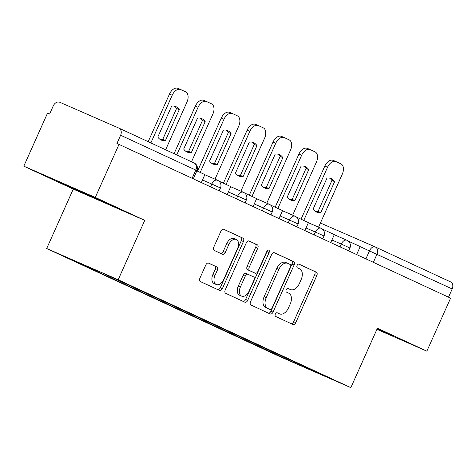 <?xml version="1.0" encoding="UTF-8"?>
<svg xmlns="http://www.w3.org/2000/svg" width="476" height="476" viewBox="0 0 476 476"><rect width="100%" height="100%" fill="white"/><g stroke="black" fill="none" stroke-linecap="round" stroke-linejoin="round"><path stroke-width="0.71" d="M275.33 314.112A2.005 1.255 113.6 0 0 275.652 316.475L292.96 324.495A2.868 1.797 113.6 0 0 292.978 324.507A2.868 1.797 113.6 0 0 295.757 322.639L316.814 275.562A2.868 1.797 113.6 0 0 316.356 272.195L299.047 264.168A2.005 1.255 113.6 0 0 299.029 264.162A2.005 1.255 113.6 0 0 297.089 265.471A2.005 1.255 113.6 0 0 297.411 267.833L299.648 268.869A9.169 5.748 113.6 0 1 301.118 279.656L299.362 283.577A9.169 5.748 113.6 0 1 290.479 289.563A9.169 5.748 113.6 0 1 290.408 289.527L288.164 288.492A2.005 1.255 113.6 0 0 288.153 288.486A2.005 1.255 113.6 0 0 286.207 289.795A2.005 1.255 113.6 0 0 286.528 292.151L288.771 293.192A9.169 5.748 113.6 0 1 290.241 303.974L288.486 307.901A9.169 5.748 113.6 0 1 279.602 313.88A9.169 5.748 113.6 0 1 279.525 313.851L277.288 312.809A2.005 1.255 113.6 0 0 277.27 312.803A2.005 1.255 113.6 0 0 275.33 314.112M208.601 263.121A2.868 1.797 113.6 0 0 208.577 263.115A2.868 1.797 113.6 0 0 205.799 264.983L199.896 278.192A2.868 1.797 113.6 0 0 200.354 281.56L219.573 290.473A2.868 1.797 113.6 0 0 219.597 290.485A2.868 1.797 113.6 0 0 222.375 288.611L243.426 241.54A2.868 1.797 113.6 0 0 242.968 238.167L223.75 229.259A2.868 1.797 113.6 0 0 223.726 229.248A2.868 1.797 113.6 0 0 220.947 231.116L213.813 247.068A2.868 1.797 113.6 0 0 214.271 250.441L222.5 254.255A2.868 1.797 113.6 0 0 222.524 254.261A2.868 1.797 113.6 0 0 225.297 252.393L228.837 244.485A7.664 4.802 113.6 0 1 236.263 239.482A7.664 4.802 113.6 0 1 237.554 248.526L223.69 279.513A7.664 4.802 113.6 0 1 216.265 284.517A7.664 4.802 113.6 0 1 214.974 275.473L217.282 270.308A2.868 1.797 113.6 0 0 216.824 266.935L208.553 263.103M118.179 279.757L144.752 220.346L95.301 197.415L119.018 144.395L450.588 298.137L426.871 351.151L377.42 328.226L350.842 387.637L118.179 279.757L46.678 248.526L279.341 356.399L350.842 387.637M250.554 301.677A2.868 1.797 113.6 0 0 251.013 305.051L270.231 313.964A2.868 1.797 113.6 0 0 270.255 313.97A2.868 1.797 113.6 0 0 273.034 312.101L294.091 265.031A2.868 1.797 113.6 0 0 293.632 261.657L274.408 252.744A2.868 1.797 113.6 0 0 274.384 252.738A2.868 1.797 113.6 0 0 271.612 254.606L250.554 301.677M244.902 302.218L225.684 293.305A2.868 1.797 113.6 0 1 225.225 289.932L246.282 242.861A2.868 1.797 113.6 0 1 249.055 240.993A2.868 1.797 113.6 0 0 249.055 240.993L257.308 244.813A2.868 1.797 113.6 0 1 257.766 248.186L249.222 267.274A2.868 1.797 113.6 0 0 249.686 270.648L255.142 273.176A2.868 1.797 113.6 0 0 255.166 273.188A2.868 1.797 113.6 0 0 257.938 271.32L266.828 251.441A2.005 1.255 113.6 0 1 268.773 250.132A2.005 1.255 113.6 0 1 269.113 252.5L247.704 300.356A2.868 1.797 113.6 0 1 244.926 302.224A2.868 1.797 113.6 0 1 244.902 302.218M95.301 197.415L23.8 166.178L47.517 113.163L49.599 114.073L53.294 105.815A5.837 4.552 -65.1 0 1 59.851 102.304L118.839 128.074A5.837 4.552 -65.1 0 1 118.911 128.109L194.089 162.965A5.837 4.552 114.9 0 1 195.803 170.081L120.624 135.226A5.837 4.552 -65.1 0 0 118.911 128.109M23.8 166.178L73.256 189.109L46.678 248.526M119.018 144.395L116.929 143.484L120.624 135.226M375.38 247.026L450.415 281.816A5.837 4.552 114.9 0 1 450.486 281.846A5.837 4.552 114.9 0 1 452.2 288.962L360.183 246.663M448.529 297.179L452.2 288.962M376.927 329.332L426.871 351.151M301.368 365.056L329.285 378.128L294.263 362.831L266.381 349.902L267.452 349.33M96.884 270.546L96.116 270.957L91.219 268.815L266.381 349.902M96.116 270.957L68.235 258.028L103.256 273.331L301.403 365.205M377.022 329.112L393.027 336.11L377.248 328.607M144.752 220.346L73.256 189.109M57.644 181.225L89.672 196.076L112.901 206.221L80.872 191.37L57.644 181.225M261.931 346.766L261.485 347.766M294.263 362.831L294.793 362.004M62.207 183.218L62.047 183.575M89.916 195.529L89.672 196.076M277.014 312.738L277.443 312.94A9.169 5.748 113.6 0 0 277.514 312.97A9.169 5.748 113.6 0 0 277.591 313.006M288.468 288.682A9.169 5.748 113.6 0 1 288.397 288.652A9.169 5.748 113.6 0 1 288.325 288.617L287.891 288.42M291.199 323.68A2.868 1.797 113.6 0 0 293.674 321.728L314.731 274.652A2.868 1.797 113.6 0 0 314.267 271.284L298.773 264.097M268.476 313.148A2.868 1.797 113.6 0 0 270.951 311.191L292.002 264.12A2.868 1.797 113.6 0 0 291.544 260.747L274.081 252.649M270.082 309.471A2.005 1.255 113.6 0 0 270.094 309.477A2.005 1.255 113.6 0 0 272.04 308.168L290.521 266.846A2.005 1.255 113.6 0 0 290.199 264.489L287.837 263.395A9.169 5.748 113.6 0 0 287.766 263.359A9.169 5.748 113.6 0 0 278.882 269.345L266.251 297.589A9.169 5.748 113.6 0 0 267.72 308.377L270.082 309.471L267.994 308.561A2.005 1.255 113.6 0 0 268.012 308.567A2.005 1.255 113.6 0 0 268.03 308.573L270.094 309.477M287.694 263.329L285.755 262.484A9.169 5.748 113.6 0 0 285.683 262.449A9.169 5.748 113.6 0 0 276.8 268.434L278.882 269.345M267.994 308.561L265.632 307.466A9.169 5.748 113.6 0 1 264.162 296.679L276.8 268.434M248.752 240.904L257.308 244.813M253.101 272.284A2.868 1.797 113.6 0 1 253.077 272.278A2.868 1.797 113.6 0 1 253.053 272.266L247.597 269.737A2.868 1.797 113.6 0 1 247.139 266.364L255.677 247.276A2.868 1.797 113.6 0 0 255.219 243.902M243.147 301.403A2.868 1.797 113.6 0 0 245.616 299.446L267.024 251.59A2.005 1.255 113.6 0 0 267.268 250.733M240.362 287.087A7.664 4.802 113.6 0 0 241.653 296.131A7.664 4.802 113.6 0 0 249.079 291.128L253.964 280.209A2.868 1.797 113.6 0 0 253.5 276.836L248.044 274.307A2.868 1.797 113.6 0 0 248.026 274.295A2.868 1.797 113.6 0 0 245.247 276.169L240.362 287.087L238.28 286.177A7.664 4.802 113.6 0 0 239.565 295.221L241.653 296.131M248.002 274.289L245.961 273.397A2.868 1.797 113.6 0 0 245.937 273.385A2.868 1.797 113.6 0 0 243.165 275.259L245.247 276.169M238.28 286.177L243.165 275.259M216.265 284.517L214.182 283.607A7.664 4.802 113.6 0 1 212.891 274.563L215.2 269.398A2.868 1.797 113.6 0 0 214.741 266.024L208.274 263.026M236.263 239.482L234.18 238.571A7.664 4.802 113.6 0 0 226.755 243.575L228.837 244.485M220.739 253.44A2.868 1.797 113.6 0 0 223.214 251.483L226.755 243.575M217.818 289.658A2.868 1.797 113.6 0 0 220.287 287.7L241.344 240.63A2.868 1.797 113.6 0 0 240.886 237.256L223.422 229.164M301.064 219.192L324.81 166.1A8.758 5.486 -66.4 0 1 333.295 160.382A8.758 5.486 -66.4 0 1 333.367 160.418L335.937 161.537M329.773 178.185A18.094 11.341 -66.4 0 1 331.915 180.464L318.069 211.409A18.094 11.341 113.6 0 1 315.285 211.338M348.248 241.064L360.207 246.616L356.643 254.577M303.748 220.436L327.524 167.284A8.758 5.486 -66.4 0 1 336.008 161.566A8.758 5.486 -66.4 0 1 336.08 161.602L340.887 163.833A8.758 5.486 113.6 0 1 342.292 174.133L318.563 227.183M320.782 212.594L334.622 181.648A18.094 11.341 -66.4 0 0 331.189 178.637A18.094 11.341 -66.4 0 0 326.988 178.113L313.148 209.059A18.094 11.341 113.6 0 0 316.582 212.07A18.094 11.341 113.6 0 0 320.782 212.594L318.069 211.409M334.622 181.648L331.915 180.464M94.26 197.433L76.386 189.412M275.176 207.185L298.922 154.099A8.758 5.486 -66.4 0 1 307.407 148.381A8.758 5.486 -66.4 0 1 307.478 148.411L310.049 149.535M303.884 166.184A18.094 11.341 -66.4 0 1 306.026 168.462L292.181 199.408A18.094 11.341 113.6 0 1 289.396 199.331M322.359 229.063L334.319 234.608L330.755 242.57M277.859 208.428L301.635 155.283A8.758 5.486 -66.4 0 1 310.12 149.565A8.758 5.486 -66.4 0 1 310.191 149.595L314.999 151.826A8.758 5.486 113.6 0 1 316.403 162.132L292.675 215.176M294.894 200.592L308.734 169.646A18.094 11.341 -66.4 0 0 305.3 166.636A18.094 11.341 -66.4 0 0 301.1 166.106L287.26 197.052A18.094 11.341 113.6 0 0 290.693 200.069A18.094 11.341 113.6 0 0 294.894 200.592L292.181 199.408M308.734 169.646L306.026 168.462M249.287 195.184L273.034 142.092A8.758 5.486 -66.4 0 1 281.518 136.38A8.758 5.486 -66.4 0 1 281.59 136.41L284.16 137.534M277.996 154.176A18.094 11.341 -66.4 0 1 280.138 156.461L266.292 187.407A18.094 11.341 113.6 0 1 263.508 187.33M296.471 217.062L308.43 222.607L304.866 230.568M251.971 196.427L275.747 143.276A8.758 5.486 -66.4 0 1 284.231 137.564A8.758 5.486 -66.4 0 1 284.297 137.594L289.111 139.825A8.758 5.486 113.6 0 1 290.515 150.124L266.786 203.175M269 188.591L282.845 157.645A18.094 11.341 -66.4 0 0 279.412 154.629A18.094 11.341 -66.4 0 0 275.211 154.105L261.366 185.051A18.094 11.341 113.6 0 0 264.805 188.062A18.094 11.341 113.6 0 0 269 188.591L266.292 187.407M282.845 157.645L280.138 156.461M223.399 183.183L247.145 130.091A8.758 5.486 -66.4 0 1 255.63 124.373A8.758 5.486 -66.4 0 1 255.701 124.409L258.272 125.527M252.107 142.175A18.094 11.341 -66.4 0 1 254.249 144.454L240.404 175.4A18.094 11.341 113.6 0 1 237.619 175.329M270.582 205.055L282.542 210.6L278.978 218.567M226.082 184.426L249.858 131.275A8.758 5.486 -66.4 0 1 258.343 125.557A8.758 5.486 -66.4 0 1 258.409 125.587L263.222 127.824A8.758 5.486 113.6 0 1 264.626 138.123L240.898 191.168M243.111 176.584L256.957 145.638A18.094 11.341 -66.4 0 0 253.524 142.627A18.094 11.341 -66.4 0 0 249.323 142.098L235.477 173.044A18.094 11.341 113.6 0 0 238.916 176.06A18.094 11.341 113.6 0 0 243.111 176.584L240.404 175.4M256.957 145.638L254.249 144.454M197.51 171.176L221.257 118.084A8.758 5.486 -66.4 0 1 229.741 112.372A8.758 5.486 -66.4 0 1 229.813 112.401L232.383 113.526M226.219 130.174A18.094 11.341 -66.4 0 1 228.355 132.453L214.515 163.399A18.094 11.341 113.6 0 1 211.731 163.322M244.688 193.054L256.653 198.599L253.089 206.56M200.194 172.419L223.97 119.268A8.758 5.486 -66.4 0 1 232.455 113.556A8.758 5.486 -66.4 0 1 232.52 113.585L237.334 115.817A8.758 5.486 113.6 0 1 238.738 126.116L215.009 179.166M217.223 164.583L231.068 133.637A18.094 11.341 -66.4 0 0 227.635 130.62A18.094 11.341 -66.4 0 0 223.434 130.097L209.589 161.043A18.094 11.341 113.6 0 0 213.028 164.053A18.094 11.341 113.6 0 0 217.223 164.583L214.515 163.399M231.068 133.637L228.355 132.453M174.073 153.689L195.368 106.083A8.758 5.486 -66.4 0 1 203.853 100.365A8.758 5.486 -66.4 0 1 203.924 100.4L206.495 101.519M200.331 118.167A18.094 11.341 -66.4 0 1 202.467 120.446L188.627 151.392A18.094 11.341 113.6 0 1 185.842 151.32M218.799 181.047L230.765 186.592L227.201 194.559M176.757 154.932L198.081 107.267A8.758 5.486 -66.4 0 1 206.566 101.549A8.758 5.486 -66.4 0 1 206.632 101.584L211.445 103.816A8.758 5.486 113.6 0 1 212.849 114.115L191.53 161.78M191.334 152.576L205.18 121.63A18.094 11.341 -66.4 0 0 201.747 118.619A18.094 11.341 -66.4 0 0 197.546 118.096L183.7 149.042A18.094 11.341 113.6 0 0 187.139 152.052A18.094 11.341 113.6 0 0 191.334 152.576L188.627 151.392M205.18 121.63L202.467 120.446M148.185 141.681L169.48 94.081A8.758 5.486 -66.4 0 1 177.965 88.363A8.758 5.486 -66.4 0 1 178.036 88.393L180.606 89.518M174.442 106.166A18.094 11.341 -66.4 0 1 176.578 108.445L162.738 139.391A18.094 11.341 113.6 0 1 159.954 139.313M196.862 170.872L204.876 174.591L201.312 182.552M150.868 142.925L172.193 95.265A8.758 5.486 -66.4 0 1 180.678 89.547A8.758 5.486 -66.4 0 1 180.743 89.577L185.557 91.809A8.758 5.486 113.6 0 1 186.961 102.114L165.642 149.773M165.446 140.575L179.291 109.629A18.094 11.341 -66.4 0 0 175.858 106.618A18.094 11.341 -66.4 0 0 171.657 106.088L157.812 137.034A18.094 11.341 113.6 0 0 161.245 140.051A18.094 11.341 113.6 0 0 165.446 140.575L162.738 139.391M179.291 109.629L176.578 108.445M118.982 128.145L194.018 162.935A5.837 4.552 114.9 0 1 194.089 162.965A5.837 5.837 0 0 1 196.963 170.646L195.803 170.081L192.131 178.298M365.901 258.867L369.537 250.745A5.837 3.659 113.6 0 1 375.189 246.937A5.837 3.659 113.6 0 1 375.237 246.961A5.837 4.552 114.9 0 1 375.308 246.99A5.837 4.552 114.9 0 1 377.022 254.107L373.351 262.324M450.486 281.846L375.308 246.99A5.837 5.837 0 0 0 375.189 246.937L320.425 223.012L375.142 246.919M210.57 186.848L211.82 184.057L202.467 179.97M236.459 198.849L237.708 196.058L228.361 191.971M262.347 210.856L263.597 208.06L254.249 203.978M288.236 222.857L289.485 220.067L280.138 215.979M314.124 234.858L315.374 232.068L306.026 227.986M340.013 246.865L341.262 244.075L331.915 239.987M348.628 250.858L349.914 247.996L341.262 244.075A5.837 3.659 -66.4 0 1 346.921 240.261A5.837 3.659 -66.4 0 1 346.968 240.285M322.74 238.857L324.025 235.989L315.374 232.068A5.837 3.659 -66.4 0 1 321.032 228.26A5.837 3.659 -66.4 0 1 321.08 228.278M296.851 226.85L298.131 223.988L289.485 220.067A5.837 3.659 -66.4 0 1 295.144 216.253A5.837 3.659 -66.4 0 1 295.185 216.277M270.963 214.849L272.242 211.987L263.597 208.06A5.837 3.659 -66.4 0 1 269.255 204.252A5.837 3.659 -66.4 0 1 269.297 204.269M245.075 202.847L246.354 199.98L237.708 196.058A5.837 3.659 -66.4 0 1 243.367 192.25A5.837 3.659 -66.4 0 1 243.409 192.268M219.186 190.84L220.465 187.978L211.82 184.057A5.837 3.659 -66.4 0 1 217.478 180.243A5.837 3.659 -66.4 0 1 217.52 180.267M277.443 312.94L279.525 313.851M288.325 288.617L290.408 289.527M314.267 271.284L316.356 272.195M314.731 274.652L316.814 275.562M293.674 321.728L295.757 322.639M291.544 260.747L293.632 261.657M292.002 264.12L294.091 265.031M270.951 311.191L273.034 312.101M264.162 296.679L266.251 297.589M265.632 307.466L267.72 308.377M255.677 247.276L257.766 248.186M247.139 266.364L249.222 267.274M247.597 269.737L249.686 270.648M253.053 272.266L255.142 273.176M267.024 251.59L269.113 252.5M245.616 299.446L247.704 300.356M214.741 266.024L216.824 266.935M215.2 269.398L217.282 270.308M212.891 274.563L214.974 275.473M223.214 251.483L225.297 252.393M240.886 237.256L242.968 238.167M241.344 240.63L243.426 241.54M220.287 287.7L222.375 288.611M327.524 167.284L324.81 166.1M301.635 155.283L298.922 154.099M275.747 143.276L273.034 142.092M249.858 131.275L247.145 130.091M223.97 119.268L221.257 118.084M198.081 107.267L195.368 106.083M172.193 95.265L169.48 94.081M349.914 247.996A5.837 5.837 0 0 0 346.921 240.261L334.265 234.733M324.025 235.989A5.837 5.837 0 0 0 321.032 228.26L308.377 222.732M298.131 223.988A5.837 5.837 0 0 0 295.144 216.253L282.488 210.725M272.242 211.987A5.837 5.837 0 0 0 269.255 204.252L256.6 198.724M246.354 199.98A5.837 5.837 0 0 0 243.367 192.25L230.711 186.717M220.465 187.978A5.837 5.837 0 0 0 217.478 180.243L204.823 174.716M193.298 178.839L196.963 170.646M277.514 312.97L279.602 313.88M288.397 288.652L290.479 289.563M285.683 262.449L287.766 263.359M253.077 272.278L255.166 273.188M245.937 273.385L248.026 274.295M336.008 161.566L333.295 160.382M310.12 149.565L307.407 148.381M284.231 137.564L281.518 136.38M258.343 125.557L255.63 124.373M232.455 113.556L229.741 112.372M206.566 101.549L203.853 100.365M180.678 89.547L177.965 88.363"/></g></svg>
